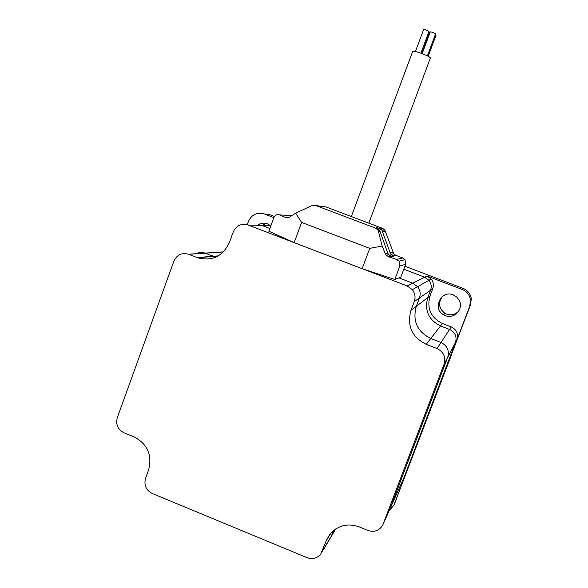 <?xml version="1.0" encoding="UTF-8"?>
<svg xmlns="http://www.w3.org/2000/svg" width="588" height="588" viewBox="0 0 588 588"><rect width="100%" height="100%" fill="white"/><g stroke="black" fill="none" stroke-linecap="round" stroke-linejoin="round"><path stroke-width="0.88" d="M258.22 224.697C261.175 222.992 264.262 222.705 267.474 223.852L270.539 225.66M458.912 310.861C455.494 314.573 451.378 315.653 446.557 314.095L444.962 313.331C438.744 308.443 437.906 302.798 442.455 296.389M453.194 294.853L456.795 297.08L459.309 300.483C463.895 309.023 454.171 319.505 445.314 315.616L443.69 314.837C431.982 308.685 441.037 289.597 453.194 294.853M215.855 257.14L204.991 253.105C202.022 252.083 199.141 252.274 196.348 253.685M248.173 225.02C241.315 223.161 236.332 225.483 233.223 231.966L229.349 242.594C222.72 256.471 212.106 261.52 197.509 257.728L188.425 254.214C181.736 252.48 176.885 254.788 173.886 261.131L117.299 417.656C115.571 424.462 117.791 429.505 123.958 432.775L134.086 436.928C147.559 444.08 152.402 455.061 148.617 469.878L145.537 478.323C143.795 485.115 146.022 490.179 152.226 493.494L307.12 557.696C312.581 559.578 317.123 558.357 320.754 554.028L326.171 540.864L329.655 534.58C337.578 525.429 347.434 522.872 359.224 526.892L367.912 530.45C374.387 532.485 379.348 530.663 382.803 524.981L444.08 364.207C445.991 357.114 443.646 351.896 437.031 348.544L426.219 344.347C411.909 337.1 406.822 325.781 410.946 310.398L414.275 301.578C415.723 297.285 415.084 293.316 412.342 289.678L407.249 285.974L248.173 225.02L261.778 225.41L269.855 228.504L261.785 225.41L258.228 224.697M331.198 536.69L333.764 530.376L330.632 537.535L321.834 552.22M389.734 509.48L447.696 357.328C449.511 350.61 447.284 345.663 441.015 342.488L430.761 338.519C417.193 331.654 412.364 320.93 416.282 306.341L419.435 297.976C420.817 293.904 420.207 290.149 417.605 286.701L412.776 283.195L398.862 277.867L412.776 283.195L424.698 277.191L428.953 280.278C431.247 283.32 431.783 286.635 430.57 290.222L427.777 297.594C424.323 310.464 428.579 319.916 440.552 325.95L449.6 329.442C455.127 332.227 457.089 336.586 455.487 342.51L404.493 476.368L389.895 509.09M427.006 276.029L462.278 289.48C466.909 291.45 469.65 294.904 470.503 299.858L469.775 306.098L457.001 339.636C458.559 333.866 456.648 329.618 451.261 326.913L442.448 323.51C430.791 317.638 426.645 308.435 430.012 295.896L432.724 288.715C433.915 285.224 433.393 281.99 431.158 279.035L427.006 276.029L424.698 277.191L403.809 269.223L424.698 277.191L428.953 280.278C431.247 283.32 431.783 286.628 430.57 290.222L427.777 297.594C424.323 310.464 428.579 319.916 440.552 325.95L449.6 329.442C455.127 332.227 457.089 336.586 455.487 342.51L404.287 476.868M404.941 266.217L463.212 288.436C467.761 290.369 470.451 293.765 471.289 298.616L470.576 304.753L451.415 354.608M247.232 224.704L248.452 221.375C251.76 214.488 257.059 212.018 264.343 213.981L268.826 214.319L274.5 216.48M264.343 213.981L273.861 217.611M261.954 225.41L266.342 223.491M451.562 354.66L394.1 504.71M404.434 476.523L407.315 470.047L393.835 505.32L389.293 510.443M383.163 524.173L389.962 508.921L447.696 357.335C449.504 350.61 447.277 345.663 441.015 342.495L430.754 338.519C417.186 331.661 412.364 320.938 416.275 306.341L419.435 297.984C420.81 293.912 420.2 290.149 417.605 286.701L412.776 283.195L407.249 285.974M215.847 257.14L204.977 253.112C201.934 252.061 198.987 252.281 196.149 253.781M270.899 225.667L254.589 225.204M422.162 53.67L430.284 31.84L432.753 32.347L435.612 33.839L427.395 55.904M435.37 34.494L436.09 35.067L428.182 56.301M415.459 51.509L423.647 29.474L426.094 29.973L428.968 31.473L420.89 53.192M428.733 32.12L429.49 32.707L421.75 53.508M351.337 216.546L412.725 51.318C413.261 50.862 415.951 51.479 420.802 53.163C426.704 55.382 429.901 56.977 430.401 57.947L430.394 57.977M387.786 253.23L388.741 254.714L391.218 256.214L393.842 256.728L390.895 254.332L390.175 252.84L381.847 230.048L379.216 228.291L376.217 227.505L379.436 230.004L380.017 231.282L387.786 253.23L385.243 253.649L386.198 255.17L388.572 256.728L396.525 259.433L399.039 261.168L399.862 265.996L394.798 279.476L362.142 268.694L294.169 242.646L268.856 231.238L273.751 217.891C275.059 215.134 276.977 214.12 279.506 214.855L285.709 217.538L289.45 217.178L295.713 213.172L311.309 205.844L315.888 205.55L321.79 206.851L318.983 206.065M318.527 205.918L315.888 205.55L375.636 228.173L377.871 229.974L378.422 231.268L382.141 246.027L385.243 253.649M320.989 206.256L325.906 206.925L382.663 228.401L384.89 230.106L393.769 253.825L395.827 255.324L402.824 257.985L405.029 259.668L405.661 264.291L400.854 277.08L394.798 279.476M294.169 242.646L301.622 222.426L369.734 248.364L362.142 268.694M351.411 216.575L358.945 219.427M301.622 222.426L295.713 213.172M382.141 246.027L369.734 248.364M188.623 254.288L223.396 251.958M197.061 257.566L218.31 255.883M332.036 534.948L335.572 529.053M383.236 523.989L407.315 470.047M414.275 301.578L432.724 288.715M410.946 310.398L430.012 295.896M426.219 344.347L442.448 323.51M441.015 342.488L451.261 326.913M444.08 364.207L457.001 339.636M463.212 288.436L462.278 289.48M470.576 304.753L469.775 306.098M396.356 499.535L394.203 504.467M437.031 348.544L441.015 342.495M326.171 540.864L330.882 533.103M322.217 551.323L332.029 534.962M288.26 217.707L285.709 217.538M377.489 228.232L375.636 228.173M380.017 231.282L378.422 231.268M385.53 231.334L382.59 231.304M382.663 228.401L379.216 228.291M392.96 252.377L390.175 252.84M395.827 255.324L392.688 255.934M391.218 256.214L388.572 256.728M405.661 264.291L399.862 265.996M291.641 215.774L279.506 214.855M402.824 257.985L396.525 259.433M188.425 254.214L223.477 251.877M213.62 256.449L217.928 256.103M331.676 535.8L335.807 528.899M412.342 289.678L431.158 279.035M471.289 298.616L470.503 299.858M443.69 314.837L444.962 313.331M197.509 257.728L213.606 256.449M368.816 223.161L430.401 57.947M379.436 230.004L377.871 229.974M384.89 230.106L381.847 230.048M393.769 253.825L390.895 254.332M388.741 254.714L386.198 255.17M405.029 259.668L399.039 261.168"/></g></svg>
